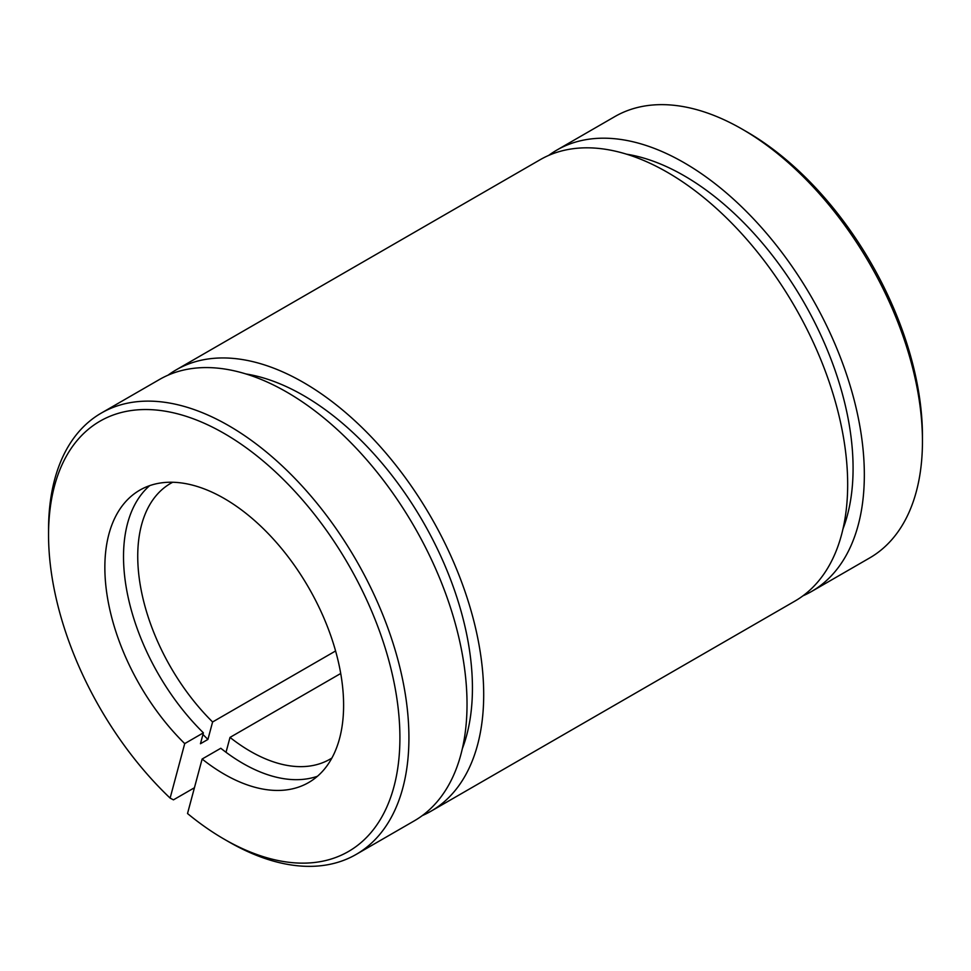 <?xml version="1.0" encoding="UTF-8"?>
<svg xmlns="http://www.w3.org/2000/svg" width="971" height="971" viewBox="0 0 971 971"><rect width="100%" height="100%" fill="white"/><g stroke="black" fill="none" stroke-linecap="round" stroke-linejoin="round"><path stroke-width="1.46" d="M802.956 595.83A254.827 147.119 -120 0 0 811.562 591.485L869.676 557.937A254.827 147.119 -120 0 0 922.45 441.283L922.45 436.088A248.455 143.441 -120 0 0 746.772 131.801L742.269 129.204A254.827 147.119 -120 0 0 614.849 116.581L556.747 150.129A254.827 147.119 -120 0 0 548.688 155.409M922.45 441.283A254.827 147.119 -120 0 0 742.269 129.204M335.59 650.971L212.6 721.975L207.928 739.429L200.463 743.737L203.388 732.826L184.721 743.604L170.119 798.101L173.457 799.849L194.431 787.748M811.562 591.485A254.827 147.119 -120 0 0 811.562 297.247A254.827 147.119 -120 0 0 556.747 150.129M842.974 528.952A238.89 137.931 -120 0 0 803.6 301.847A238.89 137.931 -120 0 0 626.611 154.195M170.119 798.101A248.455 143.441 -120 0 1 48.55 534.912A248.455 143.441 -120 0 1 224.228 433.479A248.455 143.441 -120 0 1 399.906 737.778A248.455 143.441 -120 0 1 224.228 839.199A248.455 143.441 -120 0 1 187.524 813.528L202.126 759.031A168.82 97.464 -120 0 0 308.644 782.541A168.82 97.464 -120 0 0 308.644 587.613A168.82 97.464 -120 0 0 139.824 490.137A168.82 97.464 -120 0 0 184.721 743.604M317.456 776.266A168.82 97.464 -120 0 1 220.793 748.265L202.126 759.031M340.724 673.486L230.006 737.402L226.025 752.282M224.228 839.199L228.731 841.796A254.827 147.119 -120 0 0 356.151 854.419A254.827 147.119 -120 0 0 356.151 560.182A254.827 147.119 -120 0 0 101.324 413.063A254.827 147.119 -120 0 0 48.55 529.717L48.55 534.912M356.151 854.419L414.253 820.871A254.827 147.119 -120 0 0 414.253 526.634A254.827 147.119 -120 0 0 159.438 379.515L101.324 413.063M149.668 485.646A168.82 97.464 -120 0 0 203.388 732.826M230.006 737.402A159.268 91.954 -120 0 0 329.994 759.188A159.268 91.954 -120 0 0 331.9 758.023M172.692 482.259A159.268 91.954 -120 0 0 170.726 483.327A159.268 91.954 -120 0 0 212.6 721.975M202.951 734.452A184.745 106.664 -120 0 0 207.928 739.429M422.312 815.591A254.827 147.119 -120 0 0 430.918 811.246L794.897 601.11A254.827 147.119 -120 0 0 794.897 306.872A254.827 147.119 -120 0 0 540.082 159.754L176.103 369.89A254.827 147.119 -120 0 0 168.044 375.17M430.918 811.246A254.827 147.119 -120 0 0 430.93 517.009A254.827 147.119 -120 0 0 176.103 369.89M462.33 748.714A238.89 137.931 -120 0 0 422.955 521.609A238.89 137.931 -120 0 0 245.966 373.956"/></g></svg>
